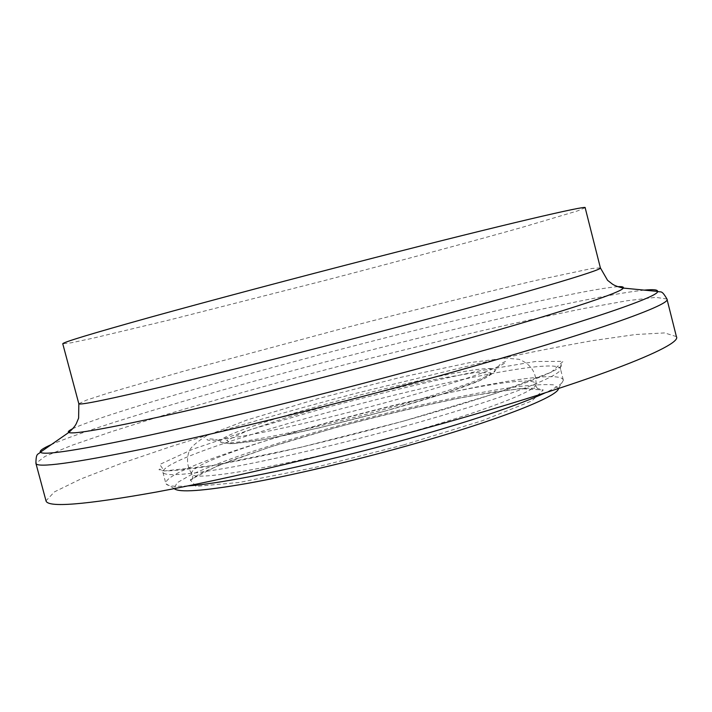 <?xml version="1.0" encoding="UTF-8"?>
<svg xmlns="http://www.w3.org/2000/svg" width="712" height="712" viewBox="0 0 712 712"><rect width="100%" height="100%" fill="white"/><g stroke="black" fill="none" stroke-linecap="round" stroke-linejoin="round"><path stroke-width="0.53" stroke-dasharray="3.56 2.67" d="M558.511 388.53L553.375 384.827C544.386 384.142 530.743 384.978 512.435 387.337C472.777 393.158 417.526 405.066 361.42 419.555C318.611 430.858 279.585 442.375 244.35 454.105C222.66 461.661 204.798 468.594 190.772 474.904L176.914 482.887L174.235 488.628M187.888 485.904C174.903 486.794 167.649 486.136 166.119 483.92L165.843 483.341C163.537 459.124 553.464 357.558 563.263 379.816L563.299 380.466C563.05 383.145 557.033 387.257 545.267 392.81M676.4 336.607L664.67 332.922L635.522 334.524L593.016 340.576C559.436 346.477 522.43 353.855 481.997 362.711L354.665 393.62C288.796 410.931 227.573 428.579 171.014 446.549L120.729 463.592L80.661 479.06L54.441 491.876L45.995 500.812M585.157 207.708L577.423 210.939L521.985 227.404C469.386 242.196 398.008 261.366 325.162 280.377L169.99 319.83L93.628 338.049L71.093 342.828L62.763 343.78M403.473 444.982L482.558 420.632L531.819 400.936L543.265 389.936L519.92 388.618L470.659 395.872C428.499 404.274 383.528 414.829 335.726 427.547L269.795 447.127L217.916 465.621L190.264 479.835L195.925 486.376L239.179 482.46L314.286 467.624L403.473 444.982M403.41 426.604C500.233 399.85 564.643 374.975 560.415 368.647C551.115 348.382 161.099 449.975 162.879 472.198C164.463 476.764 188.11 474.957 233.803 466.787C279.14 458.394 343.718 443.158 403.41 426.604M384.863 411.118L442.784 393.95L480.36 380.288L490.96 372.874L475.313 372.545L439.028 378.597C407.095 385.317 372.688 393.567 335.815 403.33L285.281 417.988L246.334 431.187L226.692 440.505L232.415 443.692L265.309 439.304L320.293 427.618L384.863 411.118C433.466 397.759 472.67 384.64 486.011 377.68C496.887 370.827 492.17 373.382 495.178 370.285C494.715 356.445 214.268 429.487 220.622 441.796C219.67 447.955 301.844 432.246 385.308 409.142C450.66 391.253 496.807 374.476 495.178 370.285L499.984 364.526C504.185 361.847 506.179 360.94 505.965 361.812C503.927 366.618 452.147 384.489 386.767 402.307C340.327 414.927 298.631 425.019 261.669 432.576C226.977 439.286 208.776 441.654 207.067 439.678C205.982 438.512 217.089 438.45 220.622 441.796L224.805 443.256L232.281 443.781L255.893 440.959C292.952 434.373 337.924 423.818 384.889 411.118M399.637 435.148C482.211 412.266 538.655 390.229 535.985 383.999C531.784 363.814 185.52 454.007 191.688 473.676C190.113 482.976 293.584 464.918 399.637 435.148M403.161 421.201L495.036 393.549L551.23 372.189L563.156 361.34L535.477 361.509L479.114 370.961C431.445 380.973 380.733 393.104 326.977 407.362L252.395 429.024L192.819 449.201L159.746 464.464L164.285 470.979L212.63 465.568L299.227 447.688L403.161 421.201M666.939 299.004L655.707 297.349L626.987 300.749L584.828 308.314C551.435 315.078 514.571 323.15 474.237 332.513L346.984 364.126C281.044 381.41 219.643 398.551 162.781 415.568L112.131 431.445L71.636 445.409L44.909 456.445L35.912 463.37M644.271 290.122C597.662 294.99 468.656 324.601 345.071 356.774C221.494 388.983 94.429 426.079 51.371 444.564M617.909 286.678C586.216 288.903 462.239 317.668 342.97 348.738C223.702 379.799 101.451 415.176 72.704 428.695M600.385 267.881L591.983 268.469L535.486 280.519C482.353 292.917 410.744 310.806 337.969 329.718L183.562 371.219L108.277 393.024L86.419 400.162L78.827 403.74M558.573 388.227L563.299 380.466M174.04 488.396L166.119 483.92M563.263 379.816L560.415 368.647C560.611 365.167 561.305 363.779 562.507 364.464C561.99 366.368 556.882 369.546 547.19 374.005C522.839 385.076 468.541 403.081 403.125 421.192C358.652 433.359 315.799 444.048 274.547 453.259C248.8 458.786 226.167 463.218 206.631 466.547C189.258 469.19 175.953 470.641 166.706 470.917C162.238 470.863 159.675 470.418 159.007 469.573C159.621 468.541 160.903 469.422 162.879 472.198L165.843 483.341M535.985 383.999C536.358 372.269 530.698 364.037 518.995 359.311L505.823 358.1L469.573 362.63L399.574 377.6L318.54 398.489L247.144 419.955L206.578 435.7C195.88 442.606 190.024 447.919 189.009 451.639C186.357 459.498 187.247 466.849 191.688 473.685C194.465 477.36 190.691 482.62 190.656 480.689C190.638 479.354 195.088 476.39 204.015 471.798L231.551 460.344L269.358 447.287C298.444 438.147 329.353 429.22 362.079 420.507C394.902 412.168 426.203 404.897 455.992 398.711L495.241 391.716L524.682 388.343C534.507 388.04 539.714 388.458 540.31 389.606C540.079 391.582 534.721 386.696 535.985 383.999"/><path stroke-width="1.07" d="M174.235 488.628C178.783 492.793 203.125 491.058 247.278 483.421C290.941 475.589 351.256 461.465 406.979 445.881C496.371 420.979 558.172 396.584 558.511 388.53M545.267 392.81C518.105 405.324 471.914 420.801 406.694 439.251C318.967 463.868 224.2 483.671 187.888 485.904M432.068 426.452C588.059 383.163 683.315 345.614 676.4 336.607L666.939 299.004C673.045 304.763 576.711 338.52 420.329 381.062C322.963 407.602 216.875 433.501 144.945 448.569C73.176 463.245 36.828 468.176 35.912 463.37L45.995 500.812C47.517 507.834 84.354 504.906 156.515 492.019C228.801 478.589 334.952 453.482 432.068 426.452M600.385 267.881C604.506 269.51 521.237 294.27 392.606 328.392C312.933 349.539 226.905 371.344 168.041 385.379C109.087 399.316 79.344 405.44 78.827 403.74L62.763 343.78C62.46 342.463 91.528 333.661 149.965 317.356C208.367 301.158 294.314 278.303 374.307 257.771C503.428 224.609 588.13 204.878 585.157 207.708L600.385 267.881L607.576 280.332L612.293 284.017C614.616 285.628 618.256 286.972 623.214 288.066C623.961 286.918 622.19 286.455 617.909 286.678M51.371 444.564C42.987 448.257 39.329 450.803 40.379 452.2C43.352 455.716 79.895 450.011 150.018 435.085C220.133 419.875 321.922 394.777 415.497 369.412C564.972 328.962 659.864 297.082 657.585 291.43C657.826 289.695 653.385 289.259 644.271 290.122M72.704 428.695C68.85 430.591 67.533 431.855 68.744 432.487C73.069 434.578 106.675 428.642 169.563 414.687C232.228 400.58 321.557 378.321 404.015 356.133C535.46 320.818 622.377 292.979 623.214 288.066L657.585 291.43C661.11 292.703 661.412 289.419 666.939 299.004M78.827 403.74L78.623 418.113L76.3 423.631C75.063 426.168 72.544 429.122 68.744 432.487L40.379 452.2C37.923 455.03 36.063 452.307 35.912 463.37"/></g></svg>
